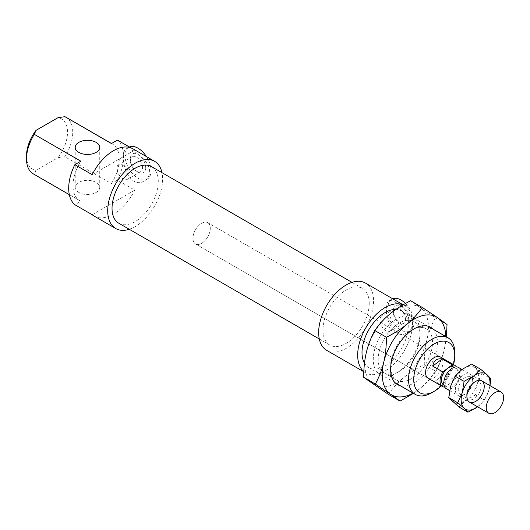 <?xml version="1.0" encoding="UTF-8"?>
<svg xmlns="http://www.w3.org/2000/svg" width="530" height="530" viewBox="0 0 530 530"><rect width="100%" height="100%" fill="white"/><g stroke="black" fill="none" stroke-linecap="round" stroke-linejoin="round"><path stroke-width="0.4" stroke-dasharray="2.65 1.99" d="M26.5 155.88A29.017 16.755 120 0 0 36.047 170.388L34.324 174.39A32.694 18.875 -60 0 1 33.271 173.853M92.2 214.723L134.766 190.144L117.428 180.134L111.432 183.592L64.912 156.734L57.989 157.721L36.047 170.388M34.324 174.39L80.852 201.248L74.862 204.713M78.804 192.423A12.263 7.075 180 0 1 75.214 187.415A12.263 7.075 180 0 1 87.476 180.339A12.263 7.075 180 0 1 99.733 187.415A12.263 7.075 180 0 1 92.167 193.953A12.263 7.075 180 0 1 78.804 192.423M57.989 157.721A29.017 16.755 120 0 0 57.989 117.68M65.965 117.223A32.694 18.875 -60 0 1 64.912 156.734M431.652 392.796A32.694 18.875 120 0 0 454.767 352.755M453.528 364.58A29.017 16.755 -60 0 1 441.271 385.813M364.494 363.196A32.694 18.875 120 0 0 368.774 367.555A32.694 18.875 120 0 0 393.969 358.797A32.694 18.875 120 0 0 408.239 325.89A32.694 18.875 120 0 0 401.468 310.924A32.694 18.875 120 0 0 395.923 309.401M428.121 378.221L195.49 243.913L428.121 378.221A12.263 7.075 120 0 0 437.568 374.935A12.263 7.075 120 0 0 442.921 362.6A12.263 7.075 120 0 0 440.377 356.988L207.753 222.679A12.263 7.075 120 0 0 195.49 229.755A12.263 7.075 120 0 0 195.49 243.913A12.263 7.075 120 0 0 204.938 240.627A12.263 7.075 120 0 0 210.291 228.291A12.263 7.075 120 0 0 207.753 222.679A12.263 7.075 120 0 0 195.49 229.755A12.263 7.075 120 0 0 195.49 243.913A12.263 7.075 120 0 0 205.554 239.951A12.263 7.075 120 0 0 210.185 226.8A12.263 7.075 120 0 0 207.753 222.679L440.377 356.988M408.676 319.471A10.832 6.254 -120 0 0 401.018 306.207A10.832 6.254 -120 0 0 393.359 310.626A10.832 6.254 -120 0 0 401.018 323.89A10.832 6.254 -120 0 0 408.676 319.471M405.496 319.471A8.579 4.955 -120 0 0 401.753 310.832A8.579 4.955 -120 0 0 395.135 308.533A8.579 4.955 -120 0 0 393.359 312.462A8.579 4.955 -120 0 0 399.428 322.975A8.579 4.955 -120 0 0 403.721 323.399A8.579 4.955 -120 0 0 405.496 319.471M392.061 327.229A8.579 4.955 -120 0 0 388.311 318.59A8.579 4.955 -120 0 0 381.699 316.291A8.579 4.955 -120 0 0 381.699 326.202A8.579 4.955 -120 0 0 390.279 331.157A8.579 4.955 -120 0 0 392.061 327.229M145.704 167.646A10.832 6.254 -120 0 0 138.045 154.382A10.832 6.254 -120 0 0 130.387 158.801A10.832 6.254 -120 0 0 138.045 172.065A10.832 6.254 -120 0 0 145.704 167.646M142.524 167.646A8.579 4.955 -120 0 0 138.78 159.007A8.579 4.955 -120 0 0 132.169 156.708A8.579 4.955 -120 0 0 130.387 160.636A8.579 4.955 -120 0 0 136.455 171.15A8.579 4.955 -120 0 0 140.748 171.574A8.579 4.955 -120 0 0 142.524 167.646M129.088 175.403A8.579 4.955 -120 0 0 125.338 166.764A8.579 4.955 -120 0 0 118.727 164.466A8.579 4.955 -120 0 0 118.727 174.377A8.579 4.955 -120 0 0 127.313 179.332A8.579 4.955 -120 0 0 129.088 175.403M405.457 303.498A18.391 10.62 60 0 1 414.023 322.558A18.391 10.62 60 0 1 410.213 330.978A18.391 10.62 60 0 1 391.822 320.358A18.391 10.62 60 0 1 391.822 299.119A18.391 10.62 60 0 1 392.617 298.735M363.832 371.543A38.822 22.412 120 0 0 365.713 372.862A38.822 22.412 120 0 0 395.632 362.46A38.822 22.412 120 0 0 412.578 323.393C412.605 311.13 391.968 298.112 388.795 300.874C387.298 301.802 386.555 304.299 386.569 308.374C385.376 321.306 395.519 340.386 407.179 332.727C410.604 330.68 412.4 327.573 412.578 323.393A38.822 22.412 120 0 0 404.536 305.618A38.822 22.412 120 0 0 403.045 304.876M146.446 156.608A18.391 10.62 60 0 1 151.05 170.733A18.391 10.62 60 0 1 147.241 179.153A18.391 10.62 60 0 1 133.07 174.224A18.391 10.62 60 0 1 125.04 155.714A18.391 10.62 60 0 1 128.85 147.294A18.391 10.62 60 0 1 129.413 147.009M117.428 180.134A38.822 22.412 120 0 0 123.596 156.549C122.403 169.481 132.546 188.561 144.213 180.902C147.631 178.855 149.434 175.748 149.606 171.568C149.632 159.305 128.995 146.287 125.822 149.049C124.325 149.977 123.583 152.474 123.596 156.549A38.822 22.412 120 0 0 117.428 140.092M326.699 350.343A38.822 22.412 120 0 0 356.617 339.935A38.822 22.412 120 0 0 373.564 300.868A38.822 22.412 120 0 0 365.521 283.093M129.28 229.285A38.822 22.412 120 0 0 162.611 179.074A38.822 22.412 120 0 0 161.975 172.654M130.824 147.824L134.766 150.103A38.822 22.412 120 0 0 132.897 148.784M94.068 216.035A38.822 22.412 120 0 0 134.766 190.144M134.766 150.103L92.2 174.675M111.432 183.592A32.694 18.875 120 0 0 112.493 144.087A32.694 18.875 120 0 0 111.432 143.55M80.852 161.206A32.694 18.875 120 0 0 79.798 200.711A32.694 18.875 120 0 0 80.852 201.248M118.806 223.236A32.694 18.875 120 0 0 144.001 214.478A32.694 18.875 120 0 0 158.278 181.578A32.694 18.875 120 0 0 151.5 166.612M369.231 303.372A32.694 18.875 120 0 0 362.46 288.399A32.694 18.875 120 0 0 329.766 307.281A32.694 18.875 120 0 0 329.766 345.03A32.694 18.875 120 0 0 354.961 336.272A32.694 18.875 120 0 0 369.231 303.372M444.438 374.107L434.971 381.289L445.087 387.132L454.554 379.95L444.438 374.107L434.971 381.289M454.554 379.95A12.263 7.075 120 0 0 457.264 369.45A12.263 7.075 120 0 0 456.409 366.926M443.59 384.793A10.216 5.896 120 0 0 449.818 383.541A10.216 5.896 120 0 0 455.833 370.53A10.216 5.896 120 0 0 453.806 367.098M444.743 387.139A12.263 7.075 120 0 0 445.087 387.132M459.589 372.696A10.216 5.896 120 0 0 457.562 369.264A10.216 5.896 120 0 0 447.346 375.167A10.216 5.896 120 0 0 447.346 386.96A10.216 5.896 120 0 0 455.734 383.66A10.216 5.896 120 0 0 459.589 372.696M446.326 388.735A12.263 7.075 120 0 0 456.39 384.767A12.263 7.075 120 0 0 461.02 371.616A12.263 7.075 120 0 0 458.589 367.495M388.41 394.366C392.816 388.033 397.844 382.527 403.496 377.837A44.957 25.957 -60 0 1 373.2 384.21A44.957 25.957 -60 0 1 366.389 352.291A44.957 25.957 -60 0 1 389.868 313.992A44.957 25.957 -60 0 1 420.164 307.619A44.957 25.957 -60 0 1 426.981 339.538A44.957 25.957 -60 0 1 403.496 377.837C409.14 373.14 416.063 368.721 424.258 364.58C424.318 355.259 425.226 346.911 426.981 339.538C428.73 332.158 431.526 324.903 435.375 317.768L410.637 300.742M435.918 371.311C431.513 377.645 426.484 383.15 420.833 387.847A44.957 25.957 120 0 0 444.319 349.548C442.57 356.928 439.767 364.183 435.918 371.311L424.258 364.58M413.102 393.147A44.957 25.957 120 0 0 420.833 387.847L413.446 393.346M446.399 336.868L444.319 349.548A44.957 25.957 120 0 0 445.796 336.517M413.976 317.715A33.105 19.113 120 0 0 375.267 347.369A33.105 19.113 120 0 0 396.685 372.941A33.105 19.113 120 0 0 420.091 332.403A33.105 19.113 120 0 0 413.976 317.715M414.619 322.094A29.627 17.106 -60 0 1 420.091 335.238A29.627 17.106 -60 0 1 399.143 371.523A29.627 17.106 -60 0 1 384.343 373.001A29.627 17.106 -60 0 1 384.316 338.796A29.627 17.106 -60 0 1 413.95 321.67A29.627 17.106 -60 0 1 414.619 322.094M432.964 329.11A33.105 19.113 -60 0 1 430.572 365.481A33.105 19.113 -60 0 1 400.269 385.734M396.089 379.745A29.627 17.106 120 0 0 396.751 380.169A29.627 17.106 120 0 0 426.034 363.646A29.627 17.106 120 0 0 427.041 329.262A29.627 17.106 120 0 0 426.365 328.839A29.627 17.106 120 0 0 411.565 330.316A29.627 17.106 120 0 0 390.617 366.601A29.627 17.106 120 0 0 396.089 379.745M435.375 317.768L447.035 324.506M472.621 380.381A10.216 5.896 120 0 0 470.567 376.777A10.216 5.896 120 0 0 460.351 382.673A10.216 5.896 120 0 0 460.351 394.472A10.216 5.896 120 0 0 465.459 393.962A10.216 5.896 120 0 0 472.687 381.454A10.216 5.896 120 0 0 472.621 380.381M472.608 378.5A12.263 7.075 -60 0 1 472.687 379.785A12.263 7.075 -60 0 1 464.015 394.797A12.263 7.075 -60 0 1 455.356 390.232A12.263 7.075 -60 0 1 463.246 375.26A12.263 7.075 -60 0 1 472.608 378.5M481.074 385.257A10.216 5.896 120 0 0 479.021 381.653A10.216 5.896 120 0 0 474.8 381.713A10.216 5.896 120 0 0 466.744 395.665A10.216 5.896 120 0 0 466.751 395.744A10.216 5.896 120 0 0 468.805 399.348A10.216 5.896 120 0 0 477.113 396.129A10.216 5.896 120 0 0 481.074 385.257M458.953 407.014L465.936 400.216L475.49 394.91L477.378 383.422A20.431 11.799 -60 0 1 465.936 400.216A20.431 11.799 -60 0 1 452.574 401.581A20.431 11.799 -60 0 1 450.652 386.151A20.431 11.799 -60 0 1 462.094 369.357A20.431 11.799 -60 0 1 475.456 367.992A20.431 11.799 -60 0 1 477.378 383.422L481.843 373.425L471.654 364.05M489.992 385.628L488.938 390.1A20.431 11.799 120 0 0 489.879 385.562M477.616 406.801A20.431 11.799 120 0 0 488.938 390.1L484.473 400.09L477.49 406.888M481.843 373.425L490.82 378.612M475.49 394.91L484.473 400.09M368.774 367.555L395.082 382.74M401.468 310.924L427.776 326.116M399.428 322.975L401.018 323.89M393.359 312.462L393.359 310.626M395.135 308.533L381.699 316.291M403.721 323.399L390.279 331.157M136.455 171.15L138.045 172.065M130.387 160.636L130.387 158.801M132.169 156.708L118.727 164.466M140.748 171.574L127.313 179.332M391.822 299.119L388.795 300.874M410.213 330.978L407.179 332.727M128.85 147.294L125.822 149.049M147.241 179.153L144.213 180.902M363.818 371.768L365.713 372.862M403.151 304.816L404.536 305.618M111.499 143.511L112.493 144.087M69.331 194.669L79.798 200.711M99.733 187.415L99.733 147.373M75.214 187.415L75.214 147.373M319.292 338.988L329.766 345.03M351.986 282.357L362.46 288.399M443.961 385.005L447.346 386.96M454.177 367.31L457.562 369.264M449.592 390.617L469.441 402.078M461.975 369.45L481.704 380.845M396.685 372.941L399.136 371.523M420.091 332.403L420.091 335.238M390.617 369.436L390.617 366.601M414.023 328.898L411.565 330.316M384.323 372.994L396.751 380.169M413.957 321.67L426.378 328.845M472.687 381.454L472.687 379.785M465.459 393.962L464.015 394.797M479.021 381.653L470.567 376.777M460.351 394.472L468.805 399.348M466.97 397.659L466.744 395.671M476.642 380.911L474.8 381.713"/><path stroke-width="0.79" d="M69.331 194.669L33.271 173.853A32.694 18.875 -60 0 1 26.5 158.887A32.694 18.875 -60 0 1 34.324 134.348L36.047 130.347A29.017 16.755 120 0 0 26.5 155.88L26.5 158.887M161.975 172.654A38.822 22.412 120 0 0 154.568 161.299L132.897 148.784A38.822 22.412 120 0 0 92.2 174.675L74.862 164.664A38.822 22.412 120 0 0 74.862 204.713L92.2 214.723A38.822 22.412 120 0 0 94.068 216.035L115.745 228.549A38.822 22.412 120 0 0 129.28 229.285M36.047 130.347L57.989 117.68L64.912 116.686A32.694 18.875 -60 0 1 65.965 117.223L111.499 143.511M454.767 352.755A32.694 18.875 120 0 0 447.996 337.789A32.694 18.875 120 0 0 415.301 356.663A32.694 18.875 120 0 0 415.301 394.413A32.694 18.875 120 0 0 431.652 392.796L434.249 391.292A29.017 16.755 -60 0 1 413.731 379.447A29.017 16.755 -60 0 1 434.249 343.91A29.017 16.755 -60 0 1 454.767 355.756L454.767 352.755M454.767 355.756A29.017 16.755 -60 0 1 453.528 364.58M441.271 385.813A29.017 16.755 -60 0 1 434.249 391.292M395.923 309.401A32.694 18.875 120 0 0 368.926 329.547A32.694 18.875 120 0 0 364.494 363.196M456.409 366.926A12.263 7.075 120 0 0 454.826 365.329L440.377 356.988A12.263 7.075 120 0 0 428.121 364.064A12.263 7.075 120 0 0 428.121 378.221L442.57 386.562A12.263 7.075 120 0 0 444.743 387.139M392.617 298.735A18.391 10.62 60 0 1 405.457 303.498M129.413 147.009A18.391 10.62 60 0 1 146.446 156.608M403.151 304.816L365.521 283.093A38.822 22.412 120 0 0 326.699 305.512A38.822 22.412 120 0 0 326.699 350.343L363.818 371.768M403.045 304.876A38.822 22.412 120 0 0 365.985 327.56A38.822 22.412 120 0 0 363.832 371.543M154.568 161.299A38.822 22.412 120 0 0 115.745 183.718A38.822 22.412 120 0 0 115.745 228.549M64.912 116.686L111.432 143.55L117.428 140.092L130.824 147.824M74.862 164.664L80.852 161.206L34.324 134.348M78.804 152.382A12.263 7.075 0 0 0 92.167 153.912A12.263 7.075 0 0 0 99.733 147.373A12.263 7.075 0 0 0 87.476 140.298A12.263 7.075 0 0 0 75.214 147.373A12.263 7.075 0 0 0 78.804 152.382M351.986 282.357L151.5 166.612A32.694 18.875 120 0 0 118.806 185.487A32.694 18.875 120 0 0 118.806 223.236L319.292 338.988M432.732 366.104C433.679 360.599 436.833 358.207 442.199 358.923L452.309 364.759L442.841 371.941L432.732 366.104L442.199 358.923M454.826 365.329A12.263 7.075 120 0 0 452.309 364.759M454.177 367.31L453.806 367.098A10.216 5.896 120 0 0 447.578 368.35A10.216 5.896 120 0 0 441.828 377.327A10.216 5.896 120 0 0 443.59 384.793L443.961 385.005M442.841 371.941A12.263 7.075 120 0 0 442.57 386.562M461.975 369.45L458.589 367.495A12.263 7.075 120 0 0 446.326 374.577A12.263 7.075 120 0 0 446.326 388.735L449.592 390.617M503.5 396.142A12.263 7.075 120 0 0 501.069 392.021A12.263 7.075 120 0 0 488.806 399.103A12.263 7.075 120 0 0 488.806 413.261A12.263 7.075 120 0 0 498.869 409.292A12.263 7.075 120 0 0 503.5 396.142M422.297 307.473L437.502 317.629A44.957 25.957 120 0 0 407.212 324.002A44.957 25.957 120 0 0 383.727 362.301A44.957 25.957 120 0 0 390.537 394.221L375.333 384.065C379.175 376.936 381.978 369.682 383.727 362.301C385.482 354.928 386.383 346.58 386.443 337.259C394.638 333.118 401.561 328.699 407.212 324.002C412.863 319.312 417.892 313.8 422.297 307.473L410.637 300.742C402.442 304.882 395.519 309.301 389.868 313.992C384.217 318.689 379.188 324.194 374.783 330.521C370.934 337.656 368.138 344.911 366.389 352.291C364.633 359.665 363.726 368.012 363.666 377.333L388.41 394.366L400.07 401.097L390.537 394.221A44.957 25.957 120 0 0 413.102 393.147M413.446 393.346L400.07 401.097M445.796 336.517A44.957 25.957 120 0 0 437.502 317.629L447.035 324.506L446.399 336.868M363.666 377.333L375.333 384.065M374.783 330.521L386.443 337.259M400.269 385.734A33.105 19.113 -60 0 1 396.731 384.124A33.105 19.113 -60 0 1 390.617 369.436A33.105 19.113 -60 0 1 414.023 328.898A33.105 19.113 -60 0 1 432.964 329.11M466.983 397.752A12.263 7.075 -60 0 1 466.97 397.659A12.263 7.075 -60 0 1 476.636 380.911A12.263 7.075 -60 0 1 484.234 386.834A12.263 7.075 -60 0 1 475.986 401.223A12.263 7.075 -60 0 1 466.983 397.752M457.748 402.82L462.213 392.829A20.431 11.799 120 0 0 464.134 408.252L457.748 402.82L448.771 397.639L458.953 407.014L467.937 412.201L464.134 408.252A20.431 11.799 120 0 0 477.49 406.888A20.431 11.799 120 0 0 477.616 406.801L467.937 412.201M464.094 381.342L473.654 376.035A20.431 11.799 120 0 0 462.213 392.829L464.094 381.342L455.118 376.154L450.652 386.151L448.771 397.639M473.654 376.035L480.63 369.238L487.017 374.67A20.431 11.799 120 0 0 473.654 376.035M489.879 385.562A20.431 11.799 120 0 0 487.017 374.67L490.82 378.612L489.992 385.628M480.63 369.238L471.654 364.05L462.094 369.357L455.118 376.154M395.082 382.74L415.301 394.413M427.776 326.116L447.996 337.789M469.441 402.078L488.806 413.261M481.704 380.845L501.069 392.021"/></g></svg>
